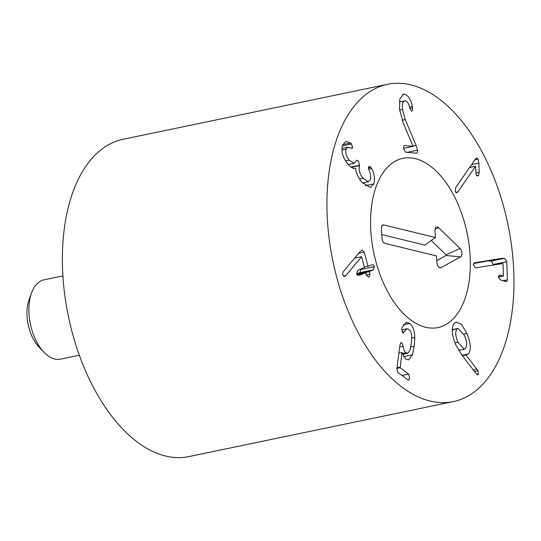 <?xml version="1.0" encoding="UTF-8"?>
<svg xmlns="http://www.w3.org/2000/svg" width="541" height="541" viewBox="0 0 541 541"><rect width="100%" height="100%" fill="white"/><g stroke="black" fill="none" stroke-linecap="round" stroke-linejoin="round"><path stroke-width="0.81" d="M502.001 258.307L504.55 258.3L506.775 261.661L507.424 279.839L506.45 281.665L500.614 280.015L498.335 276.965L499.39 275.139L503.434 275.863L502.995 263.508L476.236 267.748L475.363 267.748L473.28 264.698L474.606 262.784L502.001 258.307L473.51 263.555M498.342 277.08L503.434 275.863M493.561 264.962L491.323 261.053L488.773 261.06M506.775 261.661L493.548 264.414M475.512 166.303L457.882 191.832L456.726 192.785L455.279 191.852L455.657 187.632L475.35 159.115L476.614 158.06L478.136 159.081L478.913 163.091L479.198 172.39L478.569 175.257L477.575 176.062L476.236 175.21L475.512 166.303L469.527 167.548M417.496 150.202C417.686 152.102 417.334 153.096 416.428 153.191L405.439 152.122L403.627 148.694C403.451 146.638 403.809 145.583 404.709 145.543L413.094 146.354L403.363 123.395L399.501 109.228L399.846 98.922L403.417 94.269L404.384 94.202C408.381 95.527 411.038 99.666 412.343 106.611L412.553 107.902C412.722 109.999 412.35 111.047 411.437 111.047L409.78 108.132C408.813 103.642 407.292 101.194 405.209 100.788C402.856 100.93 401.943 103.818 402.484 109.465L405.229 119.554L416.103 145.38L417.496 150.202L407.359 152.312M405.209 100.788L399.353 101.924M412.553 107.902L409.862 108.464M412.343 106.611L409.551 107.192M404.384 94.202L402.551 94.58M413.094 146.354L403.6 148.329M371.593 168.528C374.406 173.668 375.129 178.787 373.77 183.899L370.416 187.511L361.672 182.182C357.648 176.508 355.64 171.882 355.633 168.305L355.545 168.19C353.577 169.035 350.947 167.602 347.653 163.889C342.669 157.404 340.992 151.115 342.622 145.029L345.834 141.411L350.575 142.98L351.569 143.98L352.597 147.794L351.995 148.423L347.89 147.166L346.125 149.194C345.165 152.609 346.186 156.268 349.195 160.17L354.166 163.308L356.844 160.19L358.534 161.245L359.501 165.6C358.406 169.489 359.596 173.715 363.065 178.28L368.394 181.729L370.315 179.598C371.119 176.826 370.727 173.81 369.131 170.557L368.475 167.128L369.185 166.391L370.815 167.379L371.593 168.528L368.59 169.15M363.065 178.28L359.461 179.03M359.501 165.6L351.278 167.311M349.195 160.17L345.571 160.92M346.125 149.194L341.959 150.06M350.575 142.98L342.791 144.603M355.2 168.285L354.842 168.339M373.77 183.899L365.155 185.691M364.249 252.133L367.894 266.077L371.748 264.941C373.047 264.556 373.919 265.137 374.379 266.686L373.053 269.918L369.55 271.278L369.997 274.118L368.935 277.235L366.555 275.45L365.574 272.82L359.244 275.281C357.926 275.653 357.053 275.092 356.627 273.59L357.939 270.304L364.451 267.416L361.645 256.698L345.733 275.714L344.61 276.424L342.507 274.679L343.19 271.825L359.738 252.018L361.936 250.165L364.249 252.133L358.676 253.289M345.733 275.714L343.474 276.18M361.557 256.732L354.592 258.179M361.645 256.698L354.605 258.165M358.507 275.437L358.866 275.396M365.939 273.104L365.574 272.82L357.067 274.591L365.628 272.806M369.997 274.118L366.399 274.862M356.715 273.874L359.826 272.664L361.05 269.1M371.748 264.941L372.107 264.833M364.296 266.828L368.245 266.3M409.659 323.444C412.851 325.966 414.568 330.612 414.812 337.395L414.183 346.267L412.506 354.795L408.638 359.914L405.554 358.947L401.956 352.475L400.178 367.724L408.611 374.088L409.638 378.125L408.563 380.262L397.77 372.431L396.857 368.644L399.941 344.982L401.07 342.548L401.78 342.771L403.113 346.321C403.545 349.472 404.492 351.603 405.939 352.718L407.779 353.28L409.997 350.25L411.201 344.015L411.742 337.178C411.579 333.371 410.626 330.774 408.881 329.381L406.954 328.779L402.795 332.864L401.726 328.854L402.037 327.589L406.142 322.416L409.659 323.444L403.234 324.776M404.425 331.66L402.193 332.127M403.397 333.046L402.795 332.864M403.113 346.321L399.671 347.038M401.956 352.475L398.879 353.117M412.506 354.795L403.545 356.654M456.996 329.07C455.069 331.559 455.373 335.934 457.909 342.189L464.246 349.202L465.382 348.56C467.323 346.071 467.032 341.709 464.509 335.461L458.126 328.421L452.249 330.057M457.909 342.189L454.92 342.811M466.937 333.412C470.873 343.488 471.333 350.352 468.33 354.01L465.977 354.903L478.014 370.741L478.224 374.69L476.411 373.953L461.899 355.112L455.65 344.637C451.525 334.162 451.133 327.014 454.467 323.187L456.428 322.057L461.52 324.417L466.937 333.412L463.86 334.054M477.453 374.852L477.865 374.899M465.977 354.903L462.325 355.667M465.963 354.707L462.19 355.491M468.33 354.01L462.055 355.315M335.339 271.893A162.016 89.421 -101.7 0 1 387.464 84.322A162.016 89.421 -101.7 0 1 507.992 224.745A162.016 89.421 -101.7 0 1 453.426 401.571A162.016 89.421 -101.7 0 1 335.339 271.893M465.835 227.504A86.411 47.696 -101.7 0 1 438.034 327.548A86.411 47.696 -101.7 0 1 373.75 252.654A86.411 47.696 -101.7 0 1 402.856 158.344A86.411 47.696 -101.7 0 1 465.835 227.504M453.426 401.571L188.87 456.577A162.016 89.421 -101.7 0 1 70.783 326.899A162.016 89.421 -101.7 0 1 122.908 139.321L387.464 84.322M435.39 237.499L434.984 230.919A4.727 2.61 -101.7 0 1 436.296 227.119A4.727 2.61 -101.7 0 1 438.562 227.653L460.08 248.461A4.727 2.61 -101.7 0 1 461.926 253.046A4.727 2.61 -101.7 0 1 460.594 256.86L441.01 267.66A4.727 2.61 -101.7 0 1 440.124 267.836A4.727 2.61 -101.7 0 1 436.918 262.527L436.513 255.94L384.949 243.389A4.727 2.61 -101.7 0 1 381.953 238.114L381.385 228.897A4.727 2.61 -101.7 0 1 382.703 225.097A4.727 2.61 -101.7 0 1 383.819 224.948L435.39 237.499L424.915 245.093L381.736 234.584M436.803 260.627L446.102 255.501L446.055 254.818L431.251 240.502M62.878 275.917L44.031 279.832A40.507 22.357 78.3 0 0 31.608 292.776L29.126 299.498A32.406 17.887 78.3 0 0 27.05 316.336A32.406 17.887 78.3 0 0 39.013 347.058L43.97 352.232A40.507 22.357 78.3 0 0 60.518 359.15L79.365 355.227M31.608 292.776A40.507 22.357 78.3 0 0 29.011 313.827A40.507 22.357 78.3 0 0 43.97 352.232M415.278 158.648A86.411 47.696 -101.7 0 1 469.006 244.14A86.411 47.696 -101.7 0 1 438.034 327.548A86.411 47.696 -101.7 0 1 373.75 252.654A86.411 47.696 -101.7 0 1 402.856 158.344A86.411 47.696 -101.7 0 1 415.278 158.648M500.439 275.241L498.66 275.612M507.424 279.839L502.968 280.759M504.55 258.3L491.323 261.053M457.882 191.832L455.583 192.312M478.569 175.257L476.567 175.676M479.198 172.39L475.837 173.086M478.913 163.091L471.549 164.62M478.136 159.081L474.91 159.751M416.103 145.38L413.006 146.023M405.229 119.554L402.091 120.203M402.484 109.465L399.603 110.066M370.815 167.379L368.374 167.886M359.603 165.303L350.96 167.101M352.597 147.794L350.906 148.146M351.569 143.98L342.372 145.887M344.921 276.329L344.313 276.458M369.368 271.71L356.898 274.301M369.55 271.278L356.735 273.942M373.053 269.918L359.826 272.664M374.379 266.686L361.151 269.438M405.939 352.718L402.227 353.489M401.78 342.771L400.489 343.041M408.611 374.088L401.835 375.501M400.178 367.724L396.884 368.407M400.049 367.129L396.966 367.765M414.183 346.267L410.768 346.977M414.812 337.395L411.735 338.037M478.014 370.741L474.498 371.471M477.027 369.023L473.219 369.814M383.819 224.948L381.892 225.982M441.01 267.66L439.238 267.491M460.594 256.86L446.102 255.501M460.08 248.461L446.055 254.818M438.562 227.653L435.079 229.228M503.286 276.099L498.349 277.127M368.394 181.729L362.362 182.986M354.166 163.308L348.208 164.545M347.89 147.166L341.98 148.396M406.954 328.779L401.686 329.875M407.779 353.28L402.497 354.382M452.256 329.645L458.126 328.421M458.606 350.379L464.246 349.202"/></g></svg>
